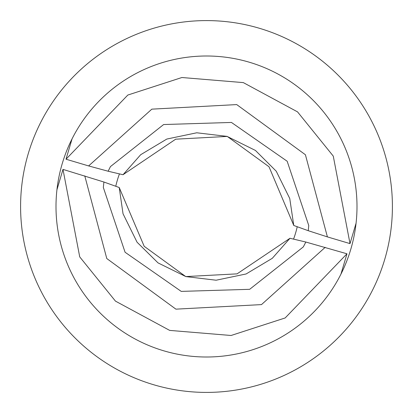 <?xml version="1.0" encoding="UTF-8"?>
<svg xmlns="http://www.w3.org/2000/svg" width="413" height="413" viewBox="0 0 413 413"><rect width="100%" height="100%" fill="white"/><g stroke="black" fill="none" stroke-linecap="round" stroke-linejoin="round"><path stroke-width="0.62" d="M117.395 180.016A92.956 92.956 0 0 0 115.826 186.031A92.956 92.956 0 0 1 119.367 174.121A92.956 92.956 0 0 0 117.395 180.016M384.704 259.462A185.907 185.907 0 0 0 163.264 25.689A185.907 185.907 0 0 0 71.532 334.349A185.907 185.907 0 0 0 384.704 259.462M72.069 138.84A150.497 150.497 0 0 1 356.063 223.242A150.497 150.497 0 0 0 72.069 138.84L66.018 159.206L88.625 165.928L151.839 109.151L236.721 104.587L305.413 154.746L327.401 236.892L350.012 243.608L333.27 156.104L297.546 111.882L243.324 82.605L181.906 77.515L127.829 95.047L66.018 159.206M340.931 274.16A150.497 150.497 0 0 1 56.937 189.732A150.497 150.497 0 0 0 340.931 274.16L346.982 253.794L285.171 317.953L231.094 335.485L169.676 330.395L115.454 301.118L79.73 256.896L62.988 169.392L103.916 182.025L119.212 187.512L144.183 246.298L185.752 276.576L237.062 273.86L289.988 238.27L305.832 242.033L346.982 253.794M297.174 226.969A92.956 92.956 0 0 1 293.633 238.874M350.012 243.608L356.063 223.242A150.497 150.497 0 0 1 340.942 274.139M56.937 189.732A150.497 150.497 0 0 1 72.058 138.861M327.401 236.892L308.248 230.702L293.762 225.477M293.788 225.483L269.013 166.754L227.258 136.424L175.69 139.186L123.012 174.73L108.144 171.23L88.625 165.928M325.207 247.32L261.486 304.603L175.912 309.156L106.776 258.533L84.768 175.861M56.937 189.758L62.988 169.392M108.144 171.23L110.447 166.589L163.631 124.54L231.45 122.449L287.164 161.24L308.759 225.534L308.248 230.702M305.832 242.033L303.328 246.897L249.664 289.317L181.235 291.392L125.077 252.25L103.327 187.461L103.916 182.025M123.012 174.74L140.683 154.71L166.831 139.052L196.774 132.785L227.031 136.373L255.44 150.446L276.23 171.199L289.756 198.514L293.762 225.488M290.009 238.234L272.301 258.306L246.107 273.969L216.123 280.215L185.829 276.586L158.003 262.875L137.064 242.209L123.028 213.753L119.218 187.476"/></g></svg>
